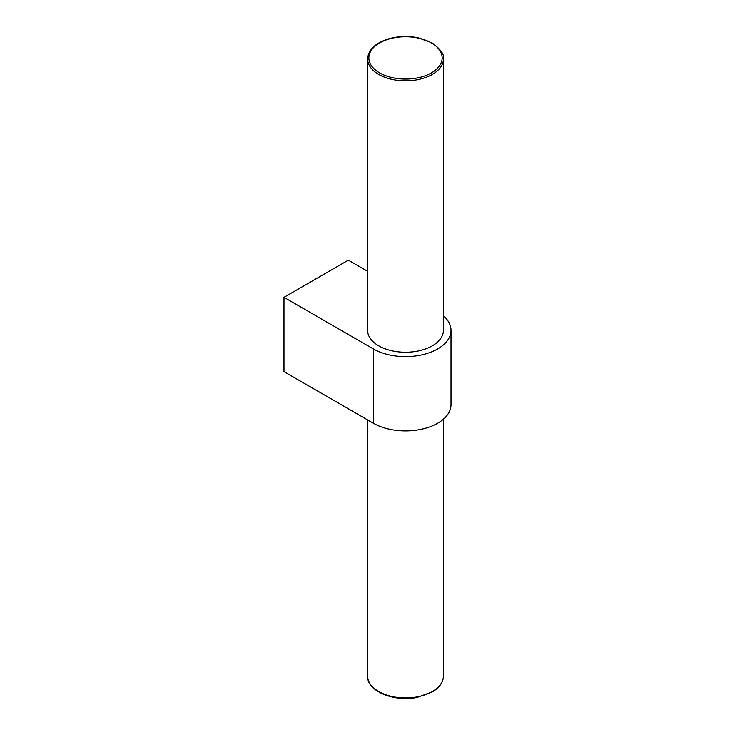 <?xml version="1.0" encoding="UTF-8"?>
<svg xmlns="http://www.w3.org/2000/svg" width="735" height="735" viewBox="0 0 735 735"><rect width="100%" height="100%" fill="white"/><g stroke="black" fill="none" stroke-linecap="round" stroke-linejoin="round"><path stroke-width="1.1" d="M367.601 271.307L348.326 260.181L283.976 297.326L283.976 371.625L373.352 423.222A45.496 26.267 0 0 0 422.937 428.918A45.496 26.267 0 0 0 451.024 404.654L451.024 330.346A45.496 26.267 0 0 0 443.435 315.829M283.976 297.326L373.352 348.923A45.496 26.267 0 0 0 422.937 354.619A45.496 26.267 0 0 0 451.024 330.346M367.601 330.346A37.917 21.894 0 0 0 378.709 345.827A37.917 21.894 0 0 0 420.034 350.577A37.917 21.894 0 0 0 443.435 330.346L443.435 58.947A37.917 21.894 180 0 1 405.518 80.832A37.917 21.894 180 0 1 367.601 58.947L367.601 330.346M373.352 348.923L373.352 423.222M443.435 419.171L443.435 676.053A37.917 21.894 180 0 1 405.518 697.947A37.917 21.894 180 0 1 367.601 676.053L367.601 419.906M431.436 42.952A36.649 21.159 180 0 1 415.009 78.351A36.649 21.159 180 0 1 370.118 52.433A36.649 21.159 180 0 1 431.436 42.952M443.435 676.053C443.251 682.135 439.769 687.308 432.979 691.571L417.287 697.386C394.18 702.311 366.866 691.194 367.601 676.053M443.435 58.947C444.556 54.638 440.761 49.282 432.07 42.887L418.068 37.77C407.567 35.73 397.405 36.199 387.575 39.166C374.896 43.42 368.235 50.017 367.601 58.947"/></g></svg>
